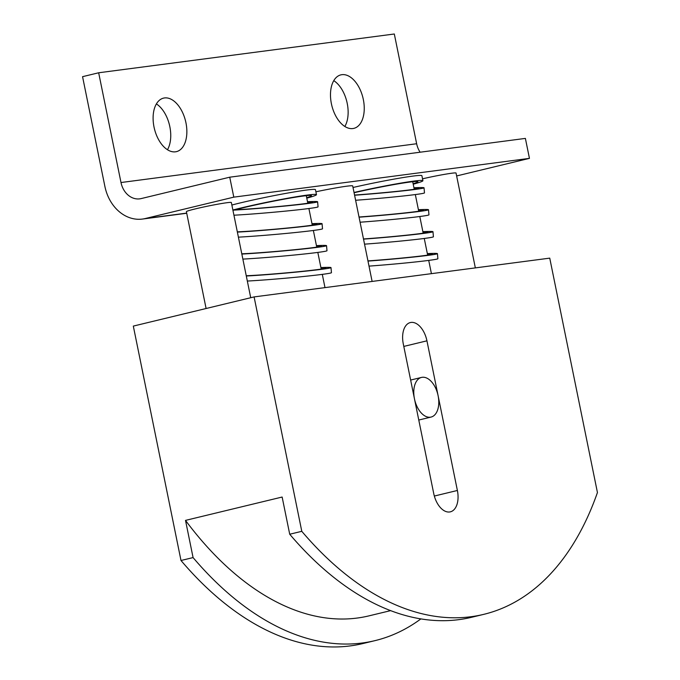 <?xml version="1.0" encoding="UTF-8"?>
<svg xmlns="http://www.w3.org/2000/svg" width="680" height="680" viewBox="0 0 680 680"><rect width="100%" height="100%" fill="white"/><g stroke="black" fill="none" stroke-linecap="round" stroke-linejoin="round"><path stroke-width="1.02" d="M316.506 245.913A43.325 1.343 175 0 1 321.462 246.1A43.325 1.343 175 0 1 313.387 247.597A43.325 1.343 175 0 1 241.791 253.801M241.842 254.065A48.424 1.504 -5 0 0 317.517 247.325A48.424 1.504 -5 0 0 326.536 245.658A48.424 1.504 -5 0 0 316.447 245.625M326.536 245.658L326.986 250.733A48.424 1.504 175 0 1 317.959 252.399A48.424 1.504 175 0 1 242.871 259.106M250.877 297.687A43.325 1.343 175 0 1 250.716 297.695L231.353 202.512A22.941 1.165 -11.5 0 0 227.706 202.614A22.941 1.165 -11.5 0 0 226.993 202.708A22.941 1.165 -11.5 0 0 226.227 202.81A17.841 0.901 -11.5 0 1 227.001 202.7A17.841 0.901 -11.5 0 1 227.706 202.614M418.472 210.001A43.325 1.343 175 0 1 423.427 210.188A43.325 1.343 175 0 1 415.361 211.684A43.325 1.343 175 0 1 359.014 217.005M359.057 217.183A48.424 1.504 -5 0 0 419.483 211.42A48.424 1.504 -5 0 0 428.502 209.746A48.424 1.504 -5 0 0 418.412 209.712M428.502 209.746L428.952 214.82A48.424 1.504 175 0 1 419.934 216.495A48.424 1.504 175 0 1 360.077 222.215M427.405 253.903A43.325 1.343 175 0 1 432.361 254.09A43.325 1.343 175 0 1 424.286 255.587A43.325 1.343 175 0 1 367.948 260.907M367.982 261.086A48.424 1.504 -5 0 0 428.417 255.315A48.424 1.504 -5 0 0 437.435 253.649A48.424 1.504 -5 0 0 427.346 253.606M437.435 253.649L437.877 258.723A48.424 1.504 175 0 1 428.859 260.389A48.424 1.504 175 0 1 369.01 266.118M231.863 205.037A48.424 2.448 -11.5 0 1 306.264 190.085A48.424 2.448 -11.5 0 1 315.46 189.669L316.481 194.658A48.424 2.448 168.5 0 0 307.275 195.075A48.424 2.448 168.5 0 0 232.883 210.026M306.791 198.16A48.424 2.448 168.5 0 0 316.481 194.658M353.013 187.484A48.424 2.448 -11.5 0 1 412.692 176.12A48.424 2.448 -11.5 0 1 421.898 175.712L422.909 180.702A48.424 2.448 168.5 0 0 413.712 181.109A48.424 2.448 168.5 0 0 354.025 192.474M413.219 184.203A48.424 2.448 168.5 0 0 422.909 180.702M315.894 191.794A32.113 1.623 -11.5 0 1 346.596 186.218A32.113 1.623 -11.5 0 1 352.699 185.938L372.122 281.435M422.526 178.815A22.941 1.165 -11.5 0 1 450.916 173.34A17.841 0.901 -11.5 0 1 451.69 173.23A22.941 1.165 -11.5 0 1 452.396 173.145A22.941 1.165 -11.5 0 1 456.042 173.034L475.346 267.894M457.385 490.475A20.391 11.883 -103.6 0 1 450.347 511.844A20.391 11.883 -103.6 0 1 433.738 493.578L403.291 343.927A20.391 11.883 -103.6 0 1 410.329 322.558A20.391 11.883 -103.6 0 1 426.938 340.825L457.385 490.475L434.333 496.043M232.908 210.162A48.424 1.504 -5 0 0 308.584 203.43A48.424 1.504 -5 0 0 317.602 201.756A48.424 1.504 -5 0 0 307.513 201.722M317.602 201.756L318.053 206.831A48.424 1.504 175 0 1 309.034 208.505A48.424 1.504 175 0 1 233.937 215.212M354.586 195.237A48.424 1.504 -5 0 0 415.021 189.465A48.424 1.504 -5 0 0 424.039 187.799A48.424 1.504 -5 0 0 413.95 187.765M424.039 187.799L424.481 192.873A48.424 1.504 175 0 1 415.463 194.548A48.424 1.504 175 0 1 355.615 200.269M307.572 202.011A43.325 1.343 175 0 1 312.528 202.206A43.325 1.343 175 0 1 304.462 203.694A43.325 1.343 175 0 1 235.314 209.797A43.325 2.193 -11.5 0 1 303.254 196.044A43.325 2.193 -11.5 0 1 311.482 195.679A43.325 2.193 -11.5 0 1 306.697 197.702M354.084 192.755A43.325 2.193 -11.5 0 1 409.683 182.087A43.325 2.193 -11.5 0 1 417.92 181.713A43.325 2.193 -11.5 0 1 413.125 183.744M352.844 128.554A27.523 16.04 -103.6 0 1 331.576 104.55A27.523 16.04 -103.6 0 1 340.901 74.859A27.523 16.04 -103.6 0 1 341.887 74.681A27.523 16.04 -103.6 0 1 363.154 98.685A27.523 16.04 -103.6 0 1 353.829 128.375A27.523 16.04 -103.6 0 1 352.844 128.554M175.457 151.819A27.523 16.04 -103.6 0 1 154.19 127.814A27.523 16.04 -103.6 0 1 163.514 98.132A27.523 16.04 -103.6 0 1 164.5 97.945A27.523 16.04 -103.6 0 1 185.768 121.95A27.523 16.04 -103.6 0 1 176.443 151.64A27.523 16.04 -103.6 0 1 175.457 151.819M414.451 398.795A20.391 11.883 -103.6 0 1 421.49 377.425A20.391 11.883 -103.6 0 1 438.107 395.692A20.391 11.883 -103.6 0 1 431.069 417.061A20.391 11.883 -103.6 0 1 414.451 398.795L414.451 398.795M414.001 188.054A43.325 1.343 175 0 1 418.965 188.241A43.325 1.343 175 0 1 410.89 189.737A43.325 1.343 175 0 1 354.552 195.058M167.458 149.744A27.523 16.04 76.4 0 0 156.392 103.921M344.845 126.471A27.523 16.04 76.4 0 0 333.778 80.648M235.305 209.797L232.9 210.112M450.916 173.34A22.941 1.165 -11.5 0 1 451.681 173.23A17.841 0.901 -11.5 0 1 452.396 173.145M98.668 72.777L120.997 182.529A20.391 16.532 82.5 0 0 139.757 198.849A20.391 16.532 82.5 0 0 141.159 198.585L229.738 177.191L525.385 138.406L529.448 158.363L233.801 197.141L145.222 218.543A40.774 33.073 82.5 0 1 142.409 219.062A40.774 33.073 82.5 0 1 104.89 186.413L82.56 76.67L98.668 72.777L394.315 34L416.644 143.744A20.391 16.532 82.5 0 0 420.129 152.218M390.6 610.64L368.985 615.859A331.322 193.086 -103.6 0 1 185.512 520.387L282.14 497.037L289.714 534.233A356.804 207.944 76.4 0 0 471.606 617.287L483.684 614.371A356.804 207.944 -103.6 0 1 301.793 531.318L289.714 534.233M420.861 618.91A356.804 207.944 -103.6 0 1 374.977 640.637A356.804 207.944 -103.6 0 1 193.077 557.583L185.512 520.387M301.793 531.318L254.099 296.913L549.746 258.137L597.439 492.541A356.804 207.944 -103.6 0 1 483.684 614.371M193.077 557.583L180.999 560.498A356.804 207.944 76.4 0 0 362.899 643.552L374.977 640.637M229.738 177.191L233.801 197.141M456.637 175.95L529.448 158.363M254.099 296.913L133.314 326.094L180.999 560.498M206.1 308.507L186.396 211.658A22.941 1.165 -11.5 0 1 201.178 207.536A22.941 1.165 -11.5 0 1 226.227 202.81M422.934 231.948A43.325 1.343 175 0 1 427.89 232.144A43.325 1.343 175 0 1 419.824 233.639A43.325 1.343 175 0 1 363.486 238.96M363.519 239.13A48.424 1.504 -5 0 0 423.954 233.368A48.424 1.504 -5 0 0 432.973 231.693A48.424 1.504 -5 0 0 422.875 231.659M432.973 231.693L433.415 236.768A48.424 1.504 175 0 1 424.397 238.442A48.424 1.504 175 0 1 364.539 244.162M320.969 267.861A43.325 1.343 175 0 1 325.924 268.048A43.325 1.343 175 0 1 317.857 269.543A43.325 1.343 175 0 1 246.253 275.749M246.304 276.012A48.424 1.504 -5 0 0 321.98 269.28A48.424 1.504 -5 0 0 331.007 267.606A48.424 1.504 -5 0 0 320.909 267.572M331.007 267.606L331.449 272.68A48.424 1.504 175 0 1 322.43 274.354A48.424 1.504 175 0 1 247.333 281.052M312.035 223.958A43.325 1.343 175 0 1 316.99 224.153A43.325 1.343 175 0 1 308.924 225.65A43.325 1.343 175 0 1 237.32 231.846M237.371 232.109A48.424 1.504 -5 0 0 313.055 225.377A48.424 1.504 -5 0 0 322.074 223.703A48.424 1.504 -5 0 0 311.975 223.669M322.074 223.703L322.515 228.786A48.424 1.504 175 0 1 313.497 230.452A48.424 1.504 175 0 1 238.4 237.158M403.793 346.418L426.938 340.825M120.997 182.529L416.644 143.744M145.222 218.543L186.694 213.103M412.717 181.721L414.256 189.269M415.327 194.565L418.719 211.216M419.798 216.512L423.181 233.172M424.26 238.459L427.652 255.119M428.723 260.406L431.418 273.657M306.28 195.679L307.819 203.235M308.899 208.522L312.281 225.182M313.361 230.469L316.752 247.129M317.824 252.425L321.215 269.076M322.295 274.372L324.989 287.615M421.49 377.425L410.644 380.052M431.069 417.061L418.778 420.036M142.409 219.062L186.719 213.256"/></g></svg>
